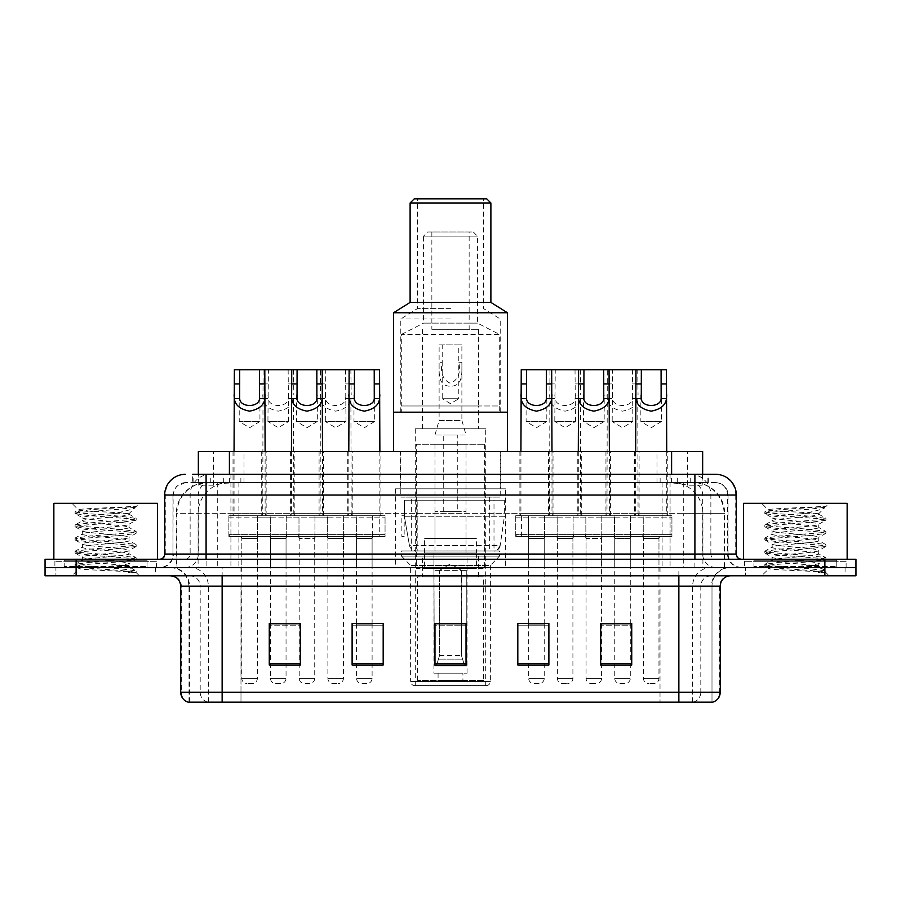 <?xml version="1.0" encoding="UTF-8"?>
<svg xmlns="http://www.w3.org/2000/svg" width="901" height="901" viewBox="0 0 901 901"><rect width="100%" height="100%" fill="white"/><g stroke="black" fill="none" stroke-linecap="round" stroke-linejoin="round"><path stroke-width="0.68" stroke-dasharray="4.5 3.38" d="M505.393 488.815L395.607 488.815L505.393 488.815L505.393 567.529L395.607 567.529L505.393 567.529M395.607 488.815L395.607 567.529M352.223 451.536L319.078 451.536L352.223 451.536L352.223 515.744L319.078 515.744L352.223 515.744M319.078 451.536L319.078 515.744M581.719 451.536L548.574 451.536L581.719 451.536L581.719 515.744L548.574 515.744L581.719 515.744M548.574 451.536L548.574 515.744M639.091 451.536L605.945 451.536L639.091 451.536L639.091 515.744L605.945 515.744L639.091 515.744M605.945 451.536L605.945 515.744M294.841 451.536L261.707 451.536L294.841 451.536L294.841 515.744L261.707 515.744L294.841 515.744M261.707 451.536L261.707 515.744M610.405 451.536L577.259 451.536L610.405 451.536L610.405 515.744L577.259 515.744L610.405 515.744M577.259 451.536L577.259 515.744M667.776 451.536L634.631 451.536L667.776 451.536L667.776 515.744L634.631 515.744L667.776 515.744M634.631 451.536L634.631 515.744M380.909 451.536L347.763 451.536L380.909 451.536L380.909 515.744L347.763 515.744L380.909 515.744M347.763 451.536L347.763 515.744M553.023 451.536L519.888 451.536L553.023 451.536L553.023 515.744L519.888 515.744L553.023 515.744M519.888 451.536L519.888 515.744M323.527 451.536L290.392 451.536L323.527 451.536L323.527 515.744L290.392 515.744L323.527 515.744M290.392 451.536L290.392 515.744M266.155 451.536L233.021 451.536L266.155 451.536L266.155 515.744L233.021 515.744L266.155 515.744M233.021 451.536L233.021 515.744M643.235 515.744L601.8 515.744L643.235 515.744L643.235 536.455L601.8 536.455L643.235 536.455M601.8 515.744L601.8 536.455M585.853 515.744L544.429 515.744L585.853 515.744L585.853 536.455L544.429 536.455L585.853 536.455M544.429 515.744L544.429 536.455M356.357 515.744L314.933 515.744L356.357 515.744L356.357 536.455L314.933 536.455L356.357 536.455M314.933 515.744L314.933 536.455M298.986 515.744L257.562 515.744L298.986 515.744L298.986 536.455L257.562 536.455L298.986 536.455M257.562 515.744L257.562 536.455M327.671 515.744L286.248 515.744L327.671 515.744L327.671 536.455L286.248 536.455L327.671 536.455M286.248 515.744L286.248 536.455M557.167 515.744L515.744 515.744L557.167 515.744L557.167 536.455L515.744 536.455L557.167 536.455M515.744 515.744L515.744 536.455M385.054 515.744L343.619 515.744L385.054 515.744L385.054 536.455L343.619 536.455L385.054 536.455M343.619 515.744L343.619 536.455M671.921 515.744L630.497 515.744L671.921 515.744L671.921 536.455L630.497 536.455L671.921 536.455M630.497 515.744L630.497 536.455M614.55 515.744L573.115 515.744L614.55 515.744L614.55 536.455L573.115 536.455L614.55 536.455M573.115 515.744L573.115 536.455M270.3 515.744L228.877 515.744L270.3 515.744L270.3 536.455L228.877 536.455L270.3 536.455M228.877 515.744L228.877 536.455M343.416 536.455L327.885 536.455L343.416 536.455L343.416 567.529L327.885 567.529L343.416 567.529M327.885 536.455L327.885 567.529M572.912 536.455L557.381 536.455L572.912 536.455L572.912 567.529L557.381 567.529L572.912 567.529M557.381 536.455L557.381 567.529M630.283 536.455L614.752 536.455L630.283 536.455L630.283 567.529L614.752 567.529L630.283 567.529M614.752 536.455L614.752 567.529M286.045 536.455L270.503 536.455L286.045 536.455L286.045 567.529L270.503 567.529L286.045 567.529M270.503 536.455L270.503 567.529M601.598 536.455L586.067 536.455L601.598 536.455L601.598 567.529L586.067 567.529L601.598 567.529M586.067 536.455L586.067 567.529M658.969 536.455L643.438 536.455L658.969 536.455L658.969 567.529L643.438 567.529L658.969 567.529M643.438 536.455L643.438 567.529M372.102 536.455L356.571 536.455L372.102 536.455L372.102 567.529L356.571 567.529L372.102 567.529M356.571 536.455L356.571 567.529M544.227 536.455L528.696 536.455L544.227 536.455L544.227 567.529L528.696 567.529L544.227 567.529M528.696 536.455L528.696 567.529M314.731 536.455L299.2 536.455L314.731 536.455L314.731 567.529L299.2 567.529L314.731 567.529M299.2 536.455L299.2 567.529M257.359 536.455L241.817 536.455L257.359 536.455L257.359 567.529L241.817 567.529L257.359 567.529M241.817 536.455L241.817 567.529M692.824 482.609L682.744 482.609L698.219 482.981C702.116 484.141 703.444 484.884 702.183 485.2L687.576 485.2L679.253 483.42L662.111 482.643L238.889 482.643L221.747 483.42L213.424 485.2L198.817 485.2L198.344 474.32L708.366 474.32L206.092 474.32M702.656 451.536L198.344 451.536M696.45 482.733A31.073 31.073 0 0 1 724.719 513.671L724.719 567.529L176.281 567.529L724.719 567.529M198.344 484.997L204.55 482.733L218.256 482.609L208.176 482.609M204.55 482.733A31.073 31.073 0 0 0 176.281 513.671L176.911 513.671L176.911 567.529M500.731 451.536L400.269 451.536L500.731 451.536L500.731 488.815L400.269 488.815L500.731 488.815M400.269 451.536L400.269 488.815M702.656 474.32L702.183 485.2L702.183 451.536M218.256 482.609L682.744 482.609M404.166 536.455L401.857 536.455L401.857 515.744L404.166 515.744L404.166 536.455L401.857 536.455M404.166 515.744L401.857 515.744M379.749 536.455L372.316 536.455L372.316 515.744L379.749 515.744L379.749 536.455L372.316 536.455M379.749 515.744L372.316 515.744M521.386 536.455L521.386 515.744L528.482 515.744L528.482 536.455L521.386 536.455L528.482 536.455L528.482 515.744L521.386 515.744M192.634 482.609L708.366 482.609L192.634 482.609L192.634 474.32L210.53 474.32A20.712 20.396 -90 0 0 190.134 495.032L190.134 554.059L164.669 554.059M715.619 482.609L185.381 482.609L715.619 482.609A12.423 12.423 0 0 1 728.053 495.032L728.053 554.059L190.134 554.059A5.181 5.102 90 0 1 185.032 559.239L741.512 559.239L185.032 559.239M164.669 495.032L728.053 495.032L172.947 495.032L172.947 554.059A13.459 13.459 0 0 1 159.488 567.529L741.512 567.529L159.488 567.529M836.792 559.239L753.946 559.239L836.792 559.239L836.792 567.529L753.946 567.529L836.792 567.529L836.792 561.312L753.946 561.312L836.792 561.312M753.946 559.239L753.946 561.312M147.054 559.239L64.208 559.239L147.054 559.239L147.054 567.529L64.208 567.529L147.054 567.529L147.054 561.312L64.208 561.312L147.054 561.312M64.208 559.239L64.208 561.312M824.877 575.807L45.05 575.807L45.05 559.239L855.95 559.239L855.95 567.529L824.877 567.529L855.95 567.529L855.95 575.807L824.877 575.807L824.877 567.529L76.123 567.529L824.877 567.529L824.877 559.239M45.05 567.529L76.123 567.529L45.05 567.529M670.074 474.32L670.074 495.032L735.7 495.032A20.712 20.396 90 0 0 715.304 474.32L210.53 474.32M155.344 567.529L155.344 575.807L55.93 575.807L155.344 575.807L55.93 575.807L155.344 575.807L155.344 567.529L55.93 567.529L55.93 575.807L55.93 567.529L155.344 567.529M845.07 567.529L845.07 575.807L745.656 575.807L845.07 575.807L745.656 575.807L845.07 575.807L845.07 567.529L745.656 567.529L745.656 575.807L745.656 567.529L845.07 567.529M156.38 561.312L54.893 561.312L156.38 561.312L156.38 567.529L54.893 567.529L156.38 567.529M54.893 561.312L54.893 567.529M846.107 561.312L744.62 561.312L846.107 561.312L846.107 567.529L744.62 567.529L846.107 567.529M744.62 561.312L744.62 567.529M188.174 702.161L711.993 702.161L711.993 586.168A18.639 18.639 0 0 1 730.643 567.529L170.357 567.529L730.643 567.529M189.007 702.161L189.007 586.168L720.282 586.168M678.858 575.807L170.357 575.807L678.858 575.807M753.946 567.529L836.792 567.529L753.946 567.529M64.208 567.529L147.054 567.529L64.208 567.529M600.663 623.762L631.736 623.762L631.736 664.983L631.736 623.548L631.736 664.983L600.663 664.983L600.663 623.762L600.663 664.983L631.736 664.983L631.736 623.965L631.736 664.983L631.736 625.204L600.663 625.204L600.663 664.983L600.663 623.548L631.736 623.548L600.663 623.548L601.598 623.548L601.598 538.528L586.067 538.528L586.067 678.34A5.181 5.181 0 0 0 591.247 683.521L596.417 683.521L591.247 683.521M548.889 663.541L548.889 623.548L548.889 664.983L517.816 664.983L517.816 623.762L517.816 664.983L548.889 664.983L548.889 623.965L548.889 664.983L548.889 625.204L517.816 625.204L517.816 623.548L517.816 664.983L517.816 623.762L517.816 664.983L517.816 625.204L548.889 625.204L548.889 623.762L548.889 663.541L517.816 663.541L517.816 664.983L548.889 664.983L548.889 623.762L517.816 623.762L517.816 663.541M300.337 623.762L269.264 623.762L269.264 664.983L300.337 664.983L300.337 623.548L300.337 664.983L269.264 664.983L269.264 623.762L269.264 664.983L300.337 664.983L300.337 623.965L300.337 664.983L300.337 625.204L269.264 625.204L269.264 623.548L269.264 664.983L269.264 623.762L269.264 664.983L269.264 625.204L300.337 625.204L300.337 623.548L269.264 623.548L300.337 623.548L299.2 623.548L299.2 538.528L314.731 538.528L314.731 678.34A5.181 5.181 0 0 1 309.55 683.521L304.369 683.521L309.55 683.521M383.184 663.541L383.184 623.548L383.184 664.983L352.111 664.983L352.111 623.762L352.111 664.983L383.184 664.983L383.184 623.965L383.184 664.983L383.184 625.204L352.111 625.204L352.111 623.548L352.111 664.983L352.111 623.762L352.111 664.983L352.111 625.204L383.184 625.204L383.184 623.762L383.184 663.541L352.111 663.541L352.111 664.983L383.184 664.983L383.184 623.762L352.111 623.762L352.111 663.541M466.031 663.541L466.031 623.548L466.031 664.983L434.969 664.983L434.969 623.762L434.969 664.983L466.031 664.983L466.031 623.965L466.031 664.983L466.031 625.204L434.969 625.204L434.969 664.983L434.969 623.548L466.031 623.548L434.969 623.548L466.031 623.548L466.031 663.541L434.969 663.541M711.497 702.161L712.826 702.161M383.184 623.548L352.111 623.548L383.184 623.548M548.889 623.548L517.816 623.548L548.889 623.548M630.283 623.548L614.752 623.548L614.752 538.528L630.283 538.528L630.283 623.548M372.102 623.548L356.571 623.548L356.571 538.528L372.102 538.528L372.102 623.548M286.045 623.548L270.503 623.548L270.503 538.528L286.045 538.528L286.045 623.548M544.227 623.548L528.696 623.548L528.696 538.528L544.227 538.528L544.227 623.548M466.031 625.204L466.031 623.965L466.031 625.204L434.969 625.204L434.969 664.983L466.031 664.983L466.031 625.204M631.736 625.204L631.736 623.965L631.736 625.204L600.663 625.204L600.663 664.983L631.736 664.983L631.736 625.204M466.031 623.762L434.969 623.762M148.091 567.529L63.171 567.529L148.091 567.529A1.036 1.036 0 0 1 147.054 566.492L64.208 566.492L147.054 566.492L147.054 560.276A1.036 1.036 0 0 1 148.091 559.239L63.171 559.239L148.091 559.239M63.171 567.529A1.036 1.036 0 0 0 64.208 566.492L64.208 560.276A1.036 1.036 0 0 0 63.171 559.239M157.416 559.239L53.857 559.239L157.416 559.239M120.971 565.456C106.6 566.504 78.939 567.54 79.198 568.475C76.574 569.95 135.173 571.29 136.119 572.574L120.903 570.491L90.37 568.306L75.098 566.11L79.198 565.017L120.903 561.728L135.972 559.758L129.046 563.643L129.046 565.456L120.971 565.456L129.046 563.643C130.476 561.458 80.786 559.251 82.228 557.066C80.786 554.881 130.476 552.673 129.046 550.488C130.476 548.304 80.786 546.107 82.228 543.911C80.786 541.726 130.476 539.53 129.046 537.334C130.476 535.149 80.786 532.953 82.228 530.757C80.786 528.572 130.476 526.375 129.046 524.191L129.046 527.468L135.972 531.365L120.903 529.394L79.198 526.105L75.301 524.787L90.37 522.817L132.075 519.528L136.164 518.435L120.903 516.239L79.198 512.951L75.098 511.858L90.37 509.662L136.164 506.553L139.407 503.321L71.866 503.321L139.407 503.321M135.972 559.758L132.075 558.44L90.37 555.151L75.098 552.955L79.198 551.862L120.903 548.574L136.164 546.378L132.075 545.285L90.37 541.997L75.301 540.026L79.198 538.708L120.903 535.419L135.972 533.448L129.046 537.334L129.046 540.623C130.476 538.438 80.786 536.241 82.228 534.045C80.786 531.86 130.476 529.664 129.046 527.468C130.476 525.283 80.786 523.087 82.228 520.902L75.301 524.787M135.972 533.448L132.075 532.131L90.37 528.842L75.098 526.646L79.198 525.553L120.903 522.265L135.972 520.294L129.046 524.191C130.476 521.994 80.786 519.798 82.228 517.613L82.228 520.902C80.786 518.706 130.476 516.51 129.046 514.325L127.874 513.671C121.511 512.297 77.632 511.081 78.466 509.91L71.866 503.321M135.972 520.294L132.075 518.976L90.37 515.687L75.301 513.716L82.228 517.613C84.795 516.329 94.909 515.012 112.546 513.671L129.046 513.671L129.046 514.325L127.874 513.671L129.046 513.671L135.296 507.421C132.684 509.313 125.104 511.396 112.546 513.671M135.972 546.603L129.046 550.488L129.046 553.777C130.476 551.592 80.786 549.396 82.228 547.2C80.786 545.015 130.476 542.819 129.046 540.623L135.972 544.519L120.903 542.548L79.198 539.26L75.098 538.156L90.37 535.971L132.075 532.682L135.972 531.365M75.301 526.871L82.487 531.061L82.228 534.045L75.301 537.942M136.119 572.574L128.505 572.574C132.323 571.369 133.663 570.164 132.537 568.948L123.572 565.456C111.15 563.812 81 562.044 82.228 560.354C80.786 558.169 130.476 555.962 129.046 553.777L135.972 557.663L120.903 555.692L79.198 552.403L75.098 551.311L90.37 549.126L132.075 545.837L135.972 544.519M75.301 540.026L82.487 544.215L82.228 547.2L75.301 551.085M123.572 565.456L129.046 565.456L131.692 568.328L135.972 570.817L120.903 568.846L79.198 565.558L75.301 564.24L90.37 562.269L132.075 558.98L135.972 557.663M75.301 553.18L82.487 557.359L82.228 560.354L75.301 564.24M128.505 572.574L136.164 571.043L136.164 572.574L139.407 575.807L71.866 575.807L139.407 575.807M75.301 566.335L79.265 568.644L71.866 575.807M130.735 506.553C115.947 507.601 75.977 508.727 78.466 509.91L75.301 511.633M53.857 503.321L157.416 503.321M75.301 513.716L79.198 512.399L120.903 509.11L135.972 507.139M414.775 685.593L486.225 685.593L414.775 685.593A4.145 4.145 0 0 1 410.631 681.449L490.369 681.449L410.631 681.449L410.631 565.456L401.519 556.131L499.481 556.131L401.519 556.131L401.519 550.962L499.481 550.962L401.519 550.962M486.225 685.593A4.145 4.145 0 0 0 490.369 681.449L490.369 565.456L410.631 565.456L490.369 565.456L499.481 556.131L499.481 550.962M431.861 329.327L478.465 329.327L469.139 329.327L469.139 323.121L431.861 323.121L431.861 329.327L469.139 329.327M422.535 329.327L422.535 405.968L478.465 405.968L478.465 329.327M422.535 428.752L422.535 405.968L401.305 405.968L401.305 412.185L499.695 412.185L499.695 405.968L401.305 405.968L401.305 334.508L499.695 334.508L499.695 405.968L478.465 405.968L478.465 428.752L422.535 428.752L478.465 428.752M469.139 231.985L431.861 231.985L469.139 231.985L469.139 323.121L477.429 323.121L423.571 323.121L477.429 323.121L499.695 334.508M431.861 231.985L431.861 323.121L423.571 323.121L423.571 236.13L477.429 236.13L423.571 236.13L427.716 231.985L473.284 231.985L427.716 231.985M473.284 231.985L477.429 236.13L477.429 323.121M507.454 451.536L393.546 451.536L507.454 451.536M400.787 451.536L500.213 451.536L400.787 451.536L400.787 497.104L500.213 497.104L400.787 497.104M500.213 451.536L500.213 497.104M411.667 497.104L489.333 497.104L411.667 497.104L411.667 550.962L489.333 550.962L411.667 550.962M489.333 497.104L489.333 550.962M485.707 428.752L415.293 428.752L485.707 428.752L485.707 685.593L415.293 685.593L485.707 685.593M415.293 428.752L415.293 685.593M393.546 412.185L507.454 412.185L393.546 412.185M499.695 412.185L401.305 412.185M401.305 334.508L423.571 323.121M483.646 680.413L417.354 680.413L483.646 680.413L483.646 576.843L417.354 576.843L483.646 576.843M417.354 680.413L417.354 576.843M462.923 673.16L438.077 673.16L462.923 673.16L462.923 680.413L438.077 680.413L462.923 680.413M438.077 673.16L438.077 680.413M422.535 576.843L478.465 576.843L422.535 576.843L422.535 554.059L478.465 554.059L422.535 554.059M478.465 576.843L478.465 554.059M433.933 673.16L467.067 673.16L433.933 673.16L433.933 554.059L467.067 554.059L433.933 554.059M467.067 673.16L467.067 554.059M416.33 444.283L484.67 444.283L416.33 444.283L416.33 568.565L484.67 568.565L416.33 568.565M484.67 444.283L484.67 568.565M466.031 444.283L434.969 444.283L466.031 444.283L466.031 554.059L434.969 554.059L466.031 554.059M434.969 444.283L434.969 554.059M476.392 554.059L424.608 554.059L476.392 554.059L476.392 568.565L424.608 568.565L476.392 568.565M424.608 554.059L424.608 568.565M493.996 500.213L417.186 500.213L493.996 500.213L493.996 550.962L417.174 550.962L493.996 550.962A6.217 6.217 90 0 0 500.156 545.634L409.471 545.634C410.698 549.193 413.266 550.962 417.174 550.962L417.186 500.213L417.186 550.962C413.277 550.973 410.71 549.205 409.471 545.634L404.47 516.78L404.47 500.213L504.357 500.213L504.357 516.78L404.47 516.78L409.471 545.634L500.156 545.634C497.453 550.128 495.404 551.896 494.007 550.962L417.174 550.962L494.007 550.962M504.357 500.213L404.47 500.213L417.186 500.213L404.47 500.213L404.47 516.78L504.357 516.78L500.156 545.634M434.969 434.969L439.114 420.463L461.886 420.463L461.886 362.247L458.789 362.247L458.789 398.715L442.211 398.715L450.5 403.693L458.789 398.715L442.211 398.715L442.211 362.247C440.093 372.8 442.864 379.839 450.511 383.375C458.147 379.805 460.907 372.766 458.789 362.247L458.789 344.869L442.211 344.869L442.211 362.247L439.114 362.247L439.114 344.869L461.886 344.869L461.886 362.247C461.819 372.631 463.418 385.921 450.534 386.292C437.571 385.943 439.181 372.687 439.114 362.247L439.114 420.463L461.886 420.463L466.031 434.969L434.969 434.969L466.031 434.969M466.031 538.528L434.969 538.528L466.031 538.528L466.031 511.599L434.969 511.599L466.031 511.599M434.969 538.528L434.969 511.599M457.753 511.599L443.247 511.599L457.753 511.599L457.753 434.969L443.247 434.969L457.753 434.969M443.247 511.599L443.247 434.969M439.114 570.637L450.5 563.789L461.886 570.637L439.114 570.637L461.458 570.637L461.458 655.556L464.657 665.907L466.774 665.907L466.774 570.637L466.774 665.907L434.226 665.907L466.774 665.907L434.226 665.907L433.933 553.023L467.067 553.023L433.933 553.023M467.067 570.637L467.067 553.023M433.933 570.637L434.226 665.907L464.657 665.907L461.458 655.556L461.886 570.637M476.392 553.023L424.608 553.023L476.392 553.023L476.392 538.528L424.608 538.528L476.392 538.528M424.608 553.023L424.608 538.528M436.343 665.907L439.542 655.556L439.542 570.637L439.542 655.556L436.343 665.907M466.774 570.637L461.458 570.637L466.774 570.637M439.542 570.637L434.226 570.637L439.542 570.637M442.211 344.869L439.114 344.869M461.886 344.869L458.789 344.869M393.546 312.76L507.454 312.76M410.113 302.409L490.887 302.409M450.5 318.977L400.787 318.977L450.5 318.977M410.113 202.984L490.887 202.984M450.5 308.615L417.354 308.615L450.5 308.615M414.257 198.839L486.743 198.839M450.5 412.185L500.213 412.185L450.5 412.185M450.5 198.839L483.646 198.839L450.5 198.839M837.829 567.529L752.909 567.529L837.829 567.529A1.036 1.036 0 0 1 836.792 566.492L753.946 566.492L836.792 566.492L836.792 560.276A1.036 1.036 0 0 1 837.829 559.239L752.909 559.239L837.829 559.239M752.909 567.529A1.036 1.036 0 0 0 753.946 566.492L753.946 560.276A1.036 1.036 0 0 0 752.909 559.239M847.143 559.239L743.584 559.239L847.143 559.239M810.697 565.456C796.338 566.504 768.677 567.54 768.936 568.475C766.3 569.95 824.899 571.29 825.845 572.574L810.63 570.491L780.097 568.306L764.836 566.11L768.925 565.017L810.63 561.728L825.699 559.758L818.772 563.643L818.772 565.456L810.697 565.456L818.772 563.643C820.214 561.458 770.524 559.251 771.954 557.066C770.524 554.881 820.214 552.673 818.772 550.488C820.214 548.304 770.524 546.107 771.954 543.911C770.524 541.726 820.214 539.53 818.772 537.334C820.214 535.149 770.524 532.953 771.954 530.757C770.524 528.572 820.214 526.375 818.772 524.191L818.772 527.468L825.699 531.365L810.63 529.394L768.925 526.105L765.028 524.787L780.097 522.817L821.802 519.528L825.902 518.435L810.63 516.239L768.925 512.951L764.836 511.858L780.097 509.662L825.902 506.553L829.134 503.321L761.593 503.321L829.134 503.321M825.699 559.758L821.802 558.44L780.097 555.151L764.836 552.955L768.925 551.862L810.63 548.574L825.902 546.378L821.802 545.285L780.097 541.997L765.028 540.026L768.925 538.708L810.63 535.419L825.699 533.448L818.772 537.334L818.772 540.623C820.214 538.438 770.524 536.241 771.954 534.045C770.524 531.86 820.214 529.664 818.772 527.468C820.214 525.283 770.524 523.087 771.954 520.902L765.028 524.787M825.699 533.448L821.802 532.131L780.097 528.842L764.836 526.646L768.925 525.553L810.63 522.265L825.699 520.294L818.772 524.191C820.214 521.994 770.524 519.798 771.954 517.613L771.954 520.902C770.524 518.706 820.214 516.51 818.772 514.325L817.612 513.671C811.238 512.297 767.359 511.081 768.193 509.91L761.593 503.321M825.699 520.294L821.802 518.976L780.097 515.687L765.028 513.716L771.954 517.613C774.533 516.329 784.636 515.012 802.273 513.671L818.772 513.671L818.772 514.325L817.612 513.671L818.772 513.671L825.023 507.421C822.422 509.313 814.842 511.396 802.273 513.671M825.699 546.603L818.772 550.488L818.772 553.777C820.214 551.592 770.524 549.396 771.954 547.2C770.524 545.015 820.214 542.819 818.772 540.623L825.699 544.519L810.63 542.548L768.925 539.26L764.836 538.156L780.097 535.971L821.802 532.682L825.699 531.365M765.028 526.871L772.213 531.061L771.954 534.045L765.028 537.942M825.845 572.574L818.232 572.574C822.05 571.369 823.401 570.164 822.264 568.948L813.31 565.456C800.876 563.812 770.738 562.044 771.954 560.354C770.524 558.169 820.214 555.962 818.772 553.777L825.699 557.663L810.63 555.692L768.925 552.403L764.836 551.311L780.097 549.126L821.802 545.837L825.699 544.519M765.028 540.026L772.213 544.215L771.954 547.2L765.028 551.085M813.31 565.456L818.772 565.456L821.419 568.328L825.699 570.817L810.63 568.846L768.925 565.558L765.028 564.24L780.097 562.269L821.802 558.98L825.699 557.663M765.028 553.18L772.213 557.359L771.954 560.354L765.028 564.24M818.232 572.574L825.902 571.043L825.902 572.574L829.134 575.807L761.593 575.807L829.134 575.807M765.028 566.335L769.003 568.644L761.593 575.807M820.462 506.553C805.674 507.601 765.704 508.727 768.193 509.91L765.028 511.633M743.584 503.321L847.143 503.321M765.028 513.716L768.925 512.399L810.63 509.11L825.699 507.139M239.227 394.841L239.227 421.499L259.939 421.499L249.588 427.727L239.227 421.499L259.939 421.499L259.939 394.841M259.42 536.455L239.745 536.455L259.42 536.455A2.072 2.072 0 0 0 257.359 538.528L257.359 678.34A5.181 5.181 0 0 1 252.179 683.521L246.998 683.521L252.179 683.521M239.745 536.455A2.072 2.072 0 0 1 241.817 538.528L241.817 678.34A5.181 5.181 0 0 0 246.998 683.521M268.228 536.455L230.949 536.455L268.228 536.455A2.072 2.072 0 0 0 270.3 534.383L228.877 534.383L270.3 534.383L270.3 517.816A2.072 2.072 0 0 0 268.228 515.744L230.949 515.744L268.228 515.744M230.949 536.455A2.072 2.072 0 0 1 228.877 534.383L228.877 517.816A2.072 2.072 0 0 1 230.949 515.744M265.119 451.536L265.119 513.671A2.072 2.072 0 0 0 267.192 515.744L231.985 515.744L267.192 515.744M234.057 451.536L234.057 513.671A2.072 2.072 0 0 1 231.985 515.744M262.743 394.841L263.024 398.569C263.779 405.157 268.858 409.347 278.274 411.149C287.689 409.347 292.78 405.157 293.523 398.569L293.805 513.671L262.743 513.671L263.058 369.725L264.804 369.725L234.361 369.725M296.609 394.841L296.609 421.499L317.321 421.499L306.959 427.727L296.609 421.499L317.321 421.499L317.321 394.841M316.803 536.455A2.072 2.072 0 0 0 314.731 538.528L299.2 538.528A2.072 2.072 0 0 0 297.127 536.455L316.803 536.455L297.127 536.455M325.599 536.455L288.32 536.455L325.599 536.455A2.072 2.072 0 0 0 327.671 534.383L286.248 534.383L327.671 534.383L327.671 517.816A2.072 2.072 0 0 0 325.599 515.744L288.32 515.744L325.599 515.744M288.32 536.455A2.072 2.072 0 0 1 286.248 534.383L286.248 517.816A2.072 2.072 0 0 1 288.32 515.744M322.49 451.536L322.49 513.671A2.072 2.072 0 0 0 324.563 515.744L289.356 515.744L324.563 515.744M291.428 451.536L291.428 513.671A2.072 2.072 0 0 1 289.356 515.744M320.114 394.841L320.396 398.569C321.15 405.157 326.23 409.347 335.645 411.149C345.06 409.347 350.151 405.157 350.894 398.569L351.187 513.671L320.114 513.671L320.429 369.725L322.186 369.725L291.744 369.725L293.489 369.725L293.805 394.841M299.2 623.762L299.2 678.34A5.181 5.181 0 0 0 304.369 683.521M353.98 394.841L353.98 421.499L374.692 421.499L364.331 427.727L353.98 421.499L374.692 421.499L374.692 394.841M374.174 536.455A2.072 2.072 0 0 0 372.102 538.528L356.571 538.528A2.072 2.072 0 0 0 354.498 536.455L374.174 536.455L354.498 536.455M382.981 536.455L345.691 536.455L382.981 536.455A2.072 2.072 0 0 0 385.054 534.383L343.619 534.383L385.054 534.383L385.054 517.816A2.072 2.072 0 0 0 382.981 515.744L345.691 515.744L382.981 515.744M345.691 536.455A2.072 2.072 0 0 1 343.619 534.383L343.619 517.816A2.072 2.072 0 0 1 345.691 515.744M379.873 451.536L379.873 513.671A2.072 2.072 0 0 0 381.945 515.744L346.727 515.744L381.945 515.744M348.8 451.536L348.8 513.671A2.072 2.072 0 0 1 346.727 515.744M379.558 369.725L349.115 369.725L350.872 369.725L351.187 394.841M372.102 623.762L372.102 678.34A5.181 5.181 0 0 1 366.921 683.521L361.751 683.521L366.921 683.521M356.571 623.762L356.571 678.34A5.181 5.181 0 0 0 361.751 683.521M526.105 394.841L526.105 421.499L546.817 421.499L536.455 427.727L526.105 421.499L546.817 421.499L546.817 394.841M546.299 536.455A2.072 2.072 0 0 0 544.227 538.528L528.696 538.528A2.072 2.072 0 0 0 526.623 536.455L546.299 536.455L526.623 536.455M555.095 536.455L517.816 536.455L555.095 536.455A2.072 2.072 0 0 0 557.167 534.383L515.744 534.383L557.167 534.383L557.167 517.816A2.072 2.072 0 0 0 555.095 515.744L517.816 515.744L555.095 515.744M517.816 536.455A2.072 2.072 0 0 1 515.744 534.383L515.744 517.816A2.072 2.072 0 0 1 517.816 515.744M551.986 451.536L551.986 513.671A2.072 2.072 0 0 0 554.059 515.744L518.852 515.744L554.059 515.744M520.924 451.536L520.924 513.671A2.072 2.072 0 0 1 518.852 515.744M549.61 394.841L549.892 398.569C550.646 405.157 555.726 409.347 565.141 411.149C574.556 409.347 579.647 405.157 580.39 398.569L580.683 513.671L549.61 513.671L549.925 369.725L551.682 369.725L521.24 369.725M544.227 623.762L544.227 678.34A5.181 5.181 0 0 1 539.046 683.521L533.865 683.521L539.046 683.521M528.696 623.762L528.696 678.34A5.181 5.181 0 0 0 533.865 683.521M583.476 394.841L583.476 421.499L604.188 421.499L593.827 427.727L583.476 421.499L604.188 421.499L604.188 394.841M603.67 536.455A2.072 2.072 0 0 0 601.598 538.528L586.067 538.528A2.072 2.072 0 0 0 583.994 536.455L603.67 536.455L583.994 536.455M612.477 536.455L575.187 536.455L612.477 536.455A2.072 2.072 0 0 0 614.55 534.383L573.115 534.383L614.55 534.383L614.55 517.816A2.072 2.072 0 0 0 612.477 515.744L575.187 515.744L612.477 515.744M575.187 536.455A2.072 2.072 0 0 1 573.115 534.383L573.115 517.816A2.072 2.072 0 0 1 575.187 515.744M609.369 451.536L609.369 513.671A2.072 2.072 0 0 0 611.441 515.744L576.223 515.744L611.441 515.744M578.296 451.536L578.296 513.671A2.072 2.072 0 0 1 576.223 515.744M606.981 394.841L607.274 398.569C608.017 405.157 613.097 409.347 622.523 411.149C631.939 409.347 637.018 405.157 637.773 398.569L638.054 513.671L606.981 513.671L607.297 369.725L609.053 369.725L578.611 369.725L580.368 369.725L580.683 394.841M601.598 623.762L601.598 678.34A5.181 5.181 0 0 1 596.417 683.521M640.848 394.841L640.848 421.499L661.559 421.499L651.209 427.727L640.848 421.499L661.559 421.499L661.559 394.841M661.041 536.455L641.366 536.455L661.041 536.455A2.072 2.072 0 0 0 658.969 538.528L658.969 678.34A5.181 5.181 0 0 1 653.799 683.521L648.619 683.521L653.799 683.521M641.366 536.455A2.072 2.072 0 0 1 643.438 538.528L643.438 678.34A5.181 5.181 0 0 0 648.619 683.521M669.848 536.455L632.57 536.455L669.848 536.455A2.072 2.072 0 0 0 671.921 534.383L630.497 534.383L671.921 534.383L671.921 517.816A2.072 2.072 0 0 0 669.848 515.744L632.57 515.744L669.848 515.744M632.57 536.455A2.072 2.072 0 0 1 630.497 534.383L630.497 517.816A2.072 2.072 0 0 1 632.57 515.744M666.74 451.536L666.74 513.671A2.072 2.072 0 0 0 668.812 515.744L633.594 515.744L668.812 515.744M635.667 451.536L635.667 513.671A2.072 2.072 0 0 1 633.594 515.744M666.425 369.725L635.982 369.725L637.739 369.725L638.054 394.841M288.151 369.725L288.635 421.499L267.924 421.499L278.274 427.727L288.635 421.499L267.924 421.499L268.397 369.725L293.489 369.725M288.635 394.841L288.196 398.569C287.836 407.77 268.712 407.77 268.352 398.569L267.924 394.841M268.43 536.455A2.072 2.072 0 0 1 270.503 538.528L286.045 538.528A2.072 2.072 0 0 1 288.117 536.455L268.43 536.455L288.117 536.455M259.634 536.455L296.913 536.455L259.634 536.455A2.072 2.072 0 0 1 257.562 534.383L298.986 534.383L257.562 534.383L257.562 517.816A2.072 2.072 0 0 1 259.634 515.744L296.913 515.744L259.634 515.744M296.913 536.455A2.072 2.072 0 0 0 298.986 534.383L298.986 517.816A2.072 2.072 0 0 0 296.913 515.744M295.877 515.744A2.072 2.072 0 0 1 293.805 513.671L262.743 513.671A2.072 2.072 0 0 1 260.671 515.744L295.877 515.744L260.671 515.744M270.503 623.762L270.503 678.34A5.181 5.181 0 0 0 275.683 683.521L280.864 683.521L275.683 683.521M286.045 623.762L286.045 678.34A5.181 5.181 0 0 1 280.864 683.521M263.058 369.725L268.397 369.725M345.522 369.725L346.007 421.499L325.295 421.499L335.645 427.727L346.007 421.499L325.295 421.499L325.768 369.725L350.872 369.725M346.007 394.841L345.567 398.569C345.207 407.77 326.083 407.77 325.723 398.569L325.295 394.841M325.813 536.455L345.488 536.455L325.813 536.455A2.072 2.072 0 0 1 327.885 538.528L327.885 678.34A5.181 5.181 0 0 0 333.055 683.521L338.235 683.521L333.055 683.521M345.488 536.455A2.072 2.072 0 0 0 343.416 538.528L343.416 678.34A5.181 5.181 0 0 1 338.235 683.521M317.006 536.455L354.284 536.455L317.006 536.455A2.072 2.072 0 0 1 314.933 534.383L356.357 534.383L314.933 534.383L314.933 517.816A2.072 2.072 0 0 1 317.006 515.744L354.284 515.744L317.006 515.744M354.284 536.455A2.072 2.072 0 0 0 356.357 534.383L356.357 517.816A2.072 2.072 0 0 0 354.284 515.744M353.26 515.744A2.072 2.072 0 0 1 351.187 513.671L320.114 513.671A2.072 2.072 0 0 1 318.042 515.744L353.26 515.744L318.042 515.744M320.429 369.725L325.768 369.725M575.018 369.725L575.502 421.499L554.791 421.499L565.141 427.727L575.502 421.499L554.791 421.499L555.264 369.725L580.368 369.725M575.502 394.841L575.063 398.569C574.703 407.77 555.579 407.77 555.219 398.569L554.791 394.841M555.309 536.455L574.984 536.455L555.309 536.455A2.072 2.072 0 0 1 557.381 538.528L557.381 678.34A5.181 5.181 0 0 0 562.551 683.521L567.731 683.521L562.551 683.521M574.984 536.455A2.072 2.072 0 0 0 572.912 538.528L572.912 678.34A5.181 5.181 0 0 1 567.731 683.521M546.502 536.455L583.78 536.455L546.502 536.455A2.072 2.072 0 0 1 544.429 534.383L585.853 534.383L544.429 534.383L544.429 517.816A2.072 2.072 0 0 1 546.502 515.744L583.78 515.744L546.502 515.744M583.78 536.455A2.072 2.072 0 0 0 585.853 534.383L585.853 517.816A2.072 2.072 0 0 0 583.78 515.744M582.756 515.744A2.072 2.072 0 0 1 580.683 513.671L549.61 513.671A2.072 2.072 0 0 1 547.538 515.744L582.756 515.744L547.538 515.744M549.925 369.725L555.264 369.725M632.401 369.725L632.874 421.499L612.162 421.499L622.523 427.727L632.874 421.499L612.162 421.499L612.635 369.725L637.739 369.725M632.874 394.841L632.446 398.569C632.085 407.77 612.95 407.77 612.59 398.569L612.162 394.841M612.68 536.455A2.072 2.072 0 0 1 614.752 538.528L630.283 538.528A2.072 2.072 0 0 1 632.356 536.455L612.68 536.455L632.356 536.455M603.873 536.455L641.163 536.455L603.873 536.455A2.072 2.072 0 0 1 601.8 534.383L643.235 534.383L601.8 534.383L601.8 517.816A2.072 2.072 0 0 1 603.873 515.744L641.163 515.744L603.873 515.744M641.163 536.455A2.072 2.072 0 0 0 643.235 534.383L643.235 517.816A2.072 2.072 0 0 0 641.163 515.744M640.127 515.744A2.072 2.072 0 0 1 638.054 513.671L606.981 513.671A2.072 2.072 0 0 1 604.909 515.744L640.127 515.744L604.909 515.744M614.752 623.762L614.752 678.34A5.181 5.181 0 0 0 619.933 683.521L625.103 683.521L619.933 683.521M630.283 623.762L630.283 678.34A5.181 5.181 0 0 1 625.103 683.521M607.297 369.725L612.635 369.725M198.817 485.2L198.817 451.536M202.781 482.981A31.073 30.6 -90 0 0 176.911 513.671L724.719 513.671L683.285 513.671L683.285 567.529M724.089 567.529L724.089 513.671A31.073 30.6 90 0 0 698.219 482.981M217.715 482.609L217.715 513.671L176.281 513.671L176.281 567.529M662.111 482.643L662.111 567.529M679.253 483.42A31.073 30.6 90 0 1 702.904 513.671L702.904 567.529M238.889 482.643L238.889 567.529M221.747 483.42A31.073 30.6 -90 0 0 198.096 513.671L198.096 567.529M683.285 482.609L683.285 513.671L217.715 513.671L217.715 567.529M229.406 482.677L229.406 474.32M213.424 485.2L213.424 451.536M244.013 482.677L244.013 451.536M656.987 482.677L656.987 451.536M687.576 485.2L687.576 451.536M671.594 482.677L671.594 474.32M223.707 482.609L223.707 474.32M185.381 482.609L176.382 486.45L173.15 492.802L172.947 554.059L694.908 554.059L694.908 482.609M230.926 474.32L230.926 554.059L173.454 554.059A13.459 13.256 90 0 1 160.198 567.529M694.908 567.529L694.908 554.059L728.053 554.059C728.853 562.235 733.335 566.729 741.512 567.529M736.331 554.059L735.7 554.059L735.7 495.032L736.331 495.032M76.123 559.239L76.123 575.807M185.696 474.32A20.712 20.396 -90 0 0 165.3 495.032L165.3 554.059A5.181 5.102 90 0 1 160.198 559.239M690.47 474.32A20.712 20.396 90 0 1 710.866 495.032L710.866 554.059L670.074 554.059L670.074 559.239M740.802 559.239A5.181 5.102 -90 0 1 735.7 554.059L710.866 554.059A5.181 5.102 -90 0 0 715.968 559.239M185.696 482.609A12.423 12.242 -90 0 0 173.454 495.032L670.074 495.032L670.074 554.059L230.926 554.059L230.926 559.239M230.926 482.609L230.926 567.529M210.53 482.609A12.423 12.242 -90 0 0 198.288 495.032L198.288 554.059A13.459 13.256 90 0 1 185.032 567.529M206.092 482.609L206.092 567.529M715.304 482.609A12.423 12.242 90 0 1 727.546 495.032L727.546 554.059A13.459 13.256 -90 0 0 740.802 567.529M690.47 482.609A12.423 12.242 90 0 1 702.712 495.032L702.712 554.059A13.459 13.256 -90 0 0 715.968 567.529M670.074 482.609L670.074 567.529M193.107 482.609L193.107 474.32M210.271 482.609L210.271 474.32M240.871 482.609L240.871 474.32M660.129 482.609L660.129 474.32M690.729 482.609L690.729 474.32M707.893 482.609L707.893 474.32M677.293 482.609L677.293 474.32M693.466 702.161A10.361 10.204 90 0 0 700.809 692.216L240.984 692.216L240.984 586.168L660.016 586.168L660.016 702.161L660.016 586.168L711.497 586.168A18.639 18.358 -90 0 1 729.855 567.529M222.142 702.161L222.142 586.168L189.007 586.168C187.904 574.849 181.687 568.632 170.357 567.529M207.534 702.161A10.361 10.204 -90 0 1 200.191 692.216L200.191 586.168L240.984 586.168L240.984 702.161L240.984 692.216L180.718 692.216M180.718 586.168L200.191 586.168A10.361 10.204 90 0 0 189.998 575.807M188.692 702.161A10.361 10.204 -90 0 1 181.349 692.216L181.349 586.168A10.361 10.204 90 0 0 171.145 575.807M712.308 702.161A10.361 10.204 90 0 0 719.651 692.216L700.809 692.216L700.809 586.168A10.361 10.204 -90 0 1 711.002 575.807M720.282 692.216L719.651 692.216L719.651 586.168A10.361 10.204 -90 0 1 729.855 575.807M240.984 567.529L240.984 575.807M660.016 567.529L660.016 575.807M692.644 702.161L692.644 586.168A18.639 18.358 -90 0 1 711.002 567.529M711.993 702.161L711.993 586.168L222.142 586.168L222.142 567.529M678.858 702.161L678.858 567.529M189.503 702.161L189.503 586.168A18.639 18.358 90 0 0 171.145 567.529M208.356 702.161L208.356 586.168A18.639 18.358 90 0 0 189.998 567.529M300.337 663.541L269.264 663.541M631.736 663.541L600.663 663.541M147.054 560.276L64.208 560.276L147.054 560.276M438.888 659.104L462.112 659.104L438.888 659.104M439.542 655.556L461.458 655.556L439.542 655.556M836.792 560.276L753.946 560.276L836.792 560.276M257.359 538.528L241.817 538.528L257.359 538.528M228.877 517.816L270.3 517.816L228.877 517.816M234.057 513.671L265.119 513.671L234.057 513.671M257.359 678.34L241.817 678.34L257.359 678.34M286.248 517.816L327.671 517.816L286.248 517.816M291.428 513.671L322.49 513.671L291.428 513.671M314.731 678.34L299.2 678.34L314.731 678.34M343.619 517.816L385.054 517.816L343.619 517.816M348.8 513.671L379.873 513.671L348.8 513.671M372.102 678.34L356.571 678.34L372.102 678.34M515.744 517.816L557.167 517.816L515.744 517.816M520.924 513.671L551.986 513.671L520.924 513.671M544.227 678.34L528.696 678.34L544.227 678.34M573.115 517.816L614.55 517.816L573.115 517.816M578.296 513.671L609.369 513.671L578.296 513.671M601.598 678.34L586.067 678.34L601.598 678.34M658.969 538.528L643.438 538.528L658.969 538.528M630.497 517.816L671.921 517.816L630.497 517.816M635.667 513.671L666.74 513.671L635.667 513.671M658.969 678.34L643.438 678.34L658.969 678.34M298.986 517.816L257.562 517.816L298.986 517.816M270.503 678.34L286.045 678.34L270.503 678.34M263.024 398.569L268.352 398.569M288.196 398.569L293.523 398.569M288.151 383.927L293.489 383.927M263.058 383.927L268.397 383.927M327.885 538.528L343.416 538.528L327.885 538.528M356.357 517.816L314.933 517.816L356.357 517.816M327.885 678.34L343.416 678.34L327.885 678.34M320.396 398.569L325.723 398.569M345.567 398.569L350.894 398.569M345.522 383.927L350.872 383.927M320.429 383.927L325.768 383.927M557.381 538.528L572.912 538.528L557.381 538.528M585.853 517.816L544.429 517.816L585.853 517.816M557.381 678.34L572.912 678.34L557.381 678.34M549.892 398.569L555.219 398.569M575.063 398.569L580.39 398.569M575.018 383.927L580.368 383.927M549.925 383.927L555.264 383.927M643.235 517.816L601.8 517.816L643.235 517.816M614.752 678.34L630.283 678.34L614.752 678.34M607.274 398.569L612.59 398.569M632.446 398.569L637.773 398.569M632.401 383.927L637.739 383.927M607.297 383.927L612.635 383.927M372.304 515.744L372.304 536.455M708.366 482.609L708.366 474.32M75.098 564.465L75.098 566.11M136.164 557.888L136.164 559.532M75.098 551.311L75.098 552.955M136.164 544.733L136.164 546.378M75.098 538.156L75.098 539.8M136.164 531.579L136.164 533.223M75.098 525.013L75.098 526.646M136.164 518.435L136.164 520.08M75.098 511.858L75.098 513.502M128.787 514.02L135.972 518.21M400.787 412.185L400.787 318.977L417.354 308.615L417.354 198.839M500.213 412.185L500.213 318.977L483.646 308.615L483.646 198.839M764.836 564.465L764.836 566.11M825.902 557.888L825.902 559.532M764.836 551.311L764.836 552.955M825.902 544.733L825.902 546.378M764.836 538.156L764.836 539.8M825.902 531.579L825.902 533.223M764.836 525.013L764.836 526.646M825.902 518.435L825.902 520.08M764.836 511.858L764.836 513.502M818.513 514.02L825.699 518.21"/><path stroke-width="1.35" d="M192.634 474.32L206.092 474.32L192.634 474.32L198.344 474.32L198.344 451.536L702.656 451.536L702.656 474.32M185.381 474.32A20.712 20.712 0 0 0 164.669 495.032L164.669 554.059A5.181 5.181 0 0 1 159.488 559.239M715.619 474.32A20.712 20.712 0 0 1 736.331 495.032L206.092 495.032L206.092 474.32L715.304 474.32M736.331 495.032L736.331 554.059C736.646 557.212 738.37 558.935 741.512 559.239M76.123 559.239L45.05 559.239L45.05 567.529L76.123 567.529L45.05 567.529L45.05 575.807L76.123 575.807L76.123 567.529L824.877 567.529L76.123 567.529L76.123 559.239L824.877 559.239L824.877 567.529L855.95 567.529L824.877 567.529L824.877 575.807L76.123 575.807M824.877 575.807L855.95 575.807L855.95 559.239L824.877 559.239M720.282 692.216C720 697.183 717.511 700.494 712.826 702.161L678.858 702.161L678.858 692.216L720.282 692.216L720.282 586.168A10.361 10.361 0 0 1 730.643 575.807M678.858 702.161L188.174 702.161A10.361 10.361 0 0 1 180.718 692.216L180.718 586.168C180.099 579.872 176.652 576.426 170.357 575.807M631.736 664.983L631.736 623.548L600.663 623.548L600.663 664.983L631.736 664.983M548.889 664.983L548.889 623.548L517.816 623.548L517.816 664.983L548.889 664.983M300.337 664.983L300.337 623.548L269.264 623.548L269.264 664.983L300.337 664.983M383.184 664.983L383.184 623.548L352.111 623.548L352.111 664.983L383.184 664.983M466.031 664.983L466.031 623.548L434.969 623.548L434.969 664.983L466.031 664.983M600.663 623.762L630.283 623.762M614.752 623.762L601.598 623.762M356.571 623.762L372.102 623.762M299.2 623.762L286.045 623.762M270.503 623.762L300.337 623.762M528.696 623.762L544.227 623.762M466.031 623.762L434.969 623.762M157.416 559.239L157.416 503.321L53.857 503.321L53.857 559.239M507.454 451.536L507.454 312.76L393.546 312.76L393.546 412.185L507.454 412.185L393.546 412.185L393.546 451.536M507.454 312.76L490.887 302.409L410.113 302.409L393.546 312.76M490.887 302.409L490.887 202.984L410.113 202.984L410.113 302.409M490.887 202.984L486.743 198.839L414.257 198.839L410.113 202.984M847.143 559.239L847.143 503.321L743.584 503.321L743.584 559.239M239.711 369.725L239.666 398.569C240.026 407.77 259.15 407.77 259.511 398.569L259.465 369.725L234.361 369.725L234.057 451.536M259.465 369.725L264.804 369.725L265.119 451.536M265.119 394.841L264.838 398.569C264.083 405.157 259.004 409.347 249.588 411.149C240.173 409.347 235.082 405.157 234.339 398.569L234.057 394.841M297.082 369.725L297.037 398.569C297.398 407.77 316.521 407.77 316.882 398.569L316.837 369.725L291.744 369.725L291.428 451.536M316.837 369.725L322.186 369.725L322.49 451.536M322.49 394.841L322.209 398.569C321.466 405.157 316.375 409.347 306.959 411.149C297.544 409.347 292.465 405.157 291.71 398.569L291.428 394.841M354.453 369.725L354.408 398.569C354.769 407.77 373.904 407.77 374.264 398.569L374.219 369.725L349.115 369.725L348.8 451.536M374.219 369.725L379.558 369.725L379.873 451.536M379.873 394.841L379.58 398.569C378.837 405.157 373.757 409.347 364.331 411.149C354.915 409.347 349.836 405.157 349.081 398.569L348.8 394.841M526.578 369.725L526.533 398.569C526.894 407.77 546.017 407.77 546.378 398.569L546.333 369.725L521.24 369.725L520.924 451.536M546.333 369.725L551.682 369.725L551.986 451.536M551.986 394.841L551.705 398.569C550.962 405.157 545.871 409.347 536.455 411.149C527.04 409.347 521.961 405.157 521.206 398.569L520.924 394.841M583.949 369.725L583.904 398.569C584.265 407.77 603.4 407.77 603.76 398.569L603.715 369.725L578.611 369.725L578.296 451.536M603.715 369.725L609.053 369.725L609.369 451.536M609.369 394.841L609.076 398.569C608.333 405.157 603.253 409.347 593.827 411.149C584.411 409.347 579.332 405.157 578.577 398.569L578.296 394.841M641.332 369.725L641.287 398.569C641.647 407.77 660.771 407.77 661.131 398.569L661.086 369.725L635.982 369.725L635.667 451.536M661.086 369.725L666.425 369.725L666.74 451.536M666.74 394.841L666.458 398.569C665.704 405.157 660.624 409.347 651.209 411.149C641.794 409.347 636.703 405.157 635.96 398.569L635.667 394.841M264.804 369.725L291.744 369.725M322.186 369.725L349.115 369.725M551.682 369.725L578.611 369.725M609.053 369.725L635.982 369.725M229.406 474.32L229.406 451.536M671.594 474.32L671.594 451.536M206.092 559.239L206.092 495.032L164.669 495.032M164.669 554.059L736.331 554.059M694.908 474.32L694.908 559.239M678.858 575.807L678.858 586.168L180.718 586.168M720.282 586.168L678.858 586.168L678.858 692.216L222.142 692.216L222.142 702.161M180.718 692.216L222.142 692.216L222.142 575.807M466.031 663.541L434.969 663.541M383.184 663.541L352.111 663.541M300.337 663.541L269.264 663.541M548.889 663.541L517.816 663.541M631.736 663.541L600.663 663.541M264.838 398.569L259.511 398.569M239.666 398.569L234.339 398.569M239.711 383.927L234.361 383.927M264.804 383.927L259.465 383.927M322.209 398.569L316.882 398.569M297.037 398.569L291.71 398.569M297.082 383.927L291.744 383.927M322.186 383.927L316.837 383.927M379.58 398.569L374.264 398.569M354.408 398.569L349.081 398.569M354.453 383.927L349.115 383.927M379.558 383.927L374.219 383.927M551.705 398.569L546.378 398.569M526.533 398.569L521.206 398.569M526.578 383.927L521.24 383.927M551.682 383.927L546.333 383.927M609.076 398.569L603.76 398.569M583.904 398.569L578.577 398.569M583.949 383.927L578.611 383.927M609.053 383.927L603.715 383.927M666.458 398.569L661.131 398.569M641.287 398.569L635.96 398.569M641.332 383.927L635.982 383.927M666.425 383.927L661.086 383.927"/></g></svg>

